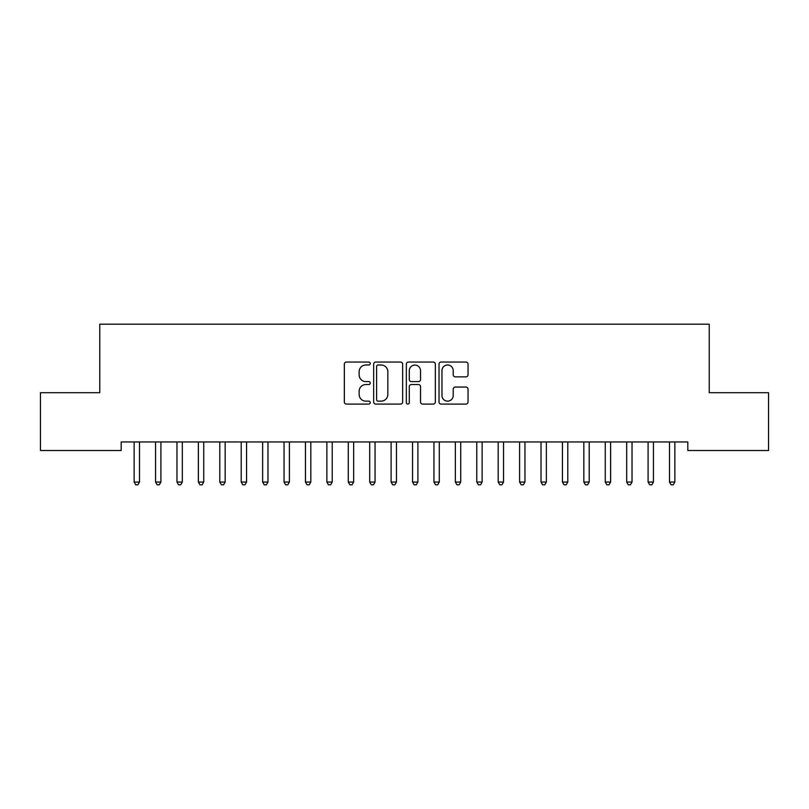 <?xml version="1.0" encoding="UTF-8"?>
<svg xmlns="http://www.w3.org/2000/svg" width="809" height="809" viewBox="0 0 809 809"><rect width="100%" height="100%" fill="white"/><g stroke="black" fill="none" stroke-linecap="round" stroke-linejoin="round"><path stroke-width="1.21" d="M370.239 363.514A1.476 1.476 0 0 0 368.762 362.048L346.434 362.048A2.103 2.103 0 0 0 344.331 364.141L344.331 401.982A2.103 2.103 0 0 0 346.434 404.085L368.762 404.085A1.476 1.476 0 0 0 370.239 402.609A1.476 1.476 0 0 0 368.762 401.143L365.88 401.143A6.725 6.725 0 0 1 359.145 394.418L359.145 391.263A6.725 6.725 0 0 1 365.88 384.538L368.762 384.538A1.476 1.476 0 0 0 370.239 383.062A1.476 1.476 0 0 0 368.762 381.595L365.88 381.595A6.725 6.725 0 0 1 359.145 374.87L359.145 371.715A6.725 6.725 0 0 1 365.88 364.99L368.762 364.99A1.476 1.476 0 0 0 370.239 363.514M465.933 376.863A2.103 2.103 0 0 0 468.037 374.759L468.037 364.141A2.103 2.103 0 0 0 465.933 362.048L441.127 362.048A2.103 2.103 0 0 0 439.024 364.141L439.024 401.982A2.103 2.103 0 0 0 441.127 404.085L465.933 404.085A2.103 2.103 0 0 0 468.037 401.982L468.037 389.159A2.103 2.103 0 0 0 465.933 387.056L455.315 387.056A2.103 2.103 0 0 0 453.212 389.159L453.212 395.52A5.623 5.623 0 0 1 447.589 401.143A5.623 5.623 0 0 1 441.967 395.52L441.967 370.613A5.623 5.623 0 0 1 447.589 364.99A5.623 5.623 0 0 1 453.212 370.613L453.212 374.759A2.103 2.103 0 0 0 455.315 376.863L465.933 376.863M687.812 441.957L121.188 441.957L121.188 450.522L40.45 450.522L40.45 392.699L99.77 392.699L99.77 324.176L709.23 324.176L709.23 392.699L768.55 392.699L768.55 450.522L687.812 450.522L687.812 441.957M402.66 364.141A2.103 2.103 0 0 0 400.556 362.048L375.75 362.048A2.103 2.103 0 0 0 373.657 364.141L373.657 401.982A2.103 2.103 0 0 0 375.75 404.085L400.556 404.085A2.103 2.103 0 0 0 402.66 401.982L402.66 364.141M408.444 362.048L433.25 362.048A2.103 2.103 0 0 1 435.343 364.141L435.343 401.982A2.103 2.103 0 0 1 433.25 404.085L422.632 404.085A2.103 2.103 0 0 1 420.528 401.982L420.528 386.641A2.103 2.103 0 0 0 418.425 384.538L411.387 384.538A2.103 2.103 0 0 0 409.283 386.641L409.283 402.609A1.476 1.476 0 0 1 407.807 404.085A1.476 1.476 0 0 1 406.34 402.609L406.34 364.141A2.103 2.103 0 0 1 408.444 362.048M378.066 364.99A1.476 1.476 0 0 0 376.6 366.457L376.6 399.666A1.476 1.476 0 0 0 378.066 401.143L381.12 401.143A6.725 6.725 0 0 0 387.845 394.418L387.845 371.715A6.725 6.725 0 0 0 381.12 364.99L378.066 364.99M420.528 370.714A5.623 5.623 0 0 0 414.906 365.092A5.623 5.623 0 0 0 409.283 370.714L409.283 379.492A2.103 2.103 0 0 0 411.387 381.595L418.425 381.595A2.103 2.103 0 0 0 420.528 379.492L420.528 370.714M139.492 443.069A2.144 2.144 0 0 1 139.644 442.27A2.144 2.144 0 0 0 139.492 443.069L139.492 482.043L134.142 482.043L134.142 443.069A2.144 2.144 0 0 0 133.981 442.27A2.144 2.144 0 0 1 134.142 443.069M139.492 482.043L137.884 484.824L135.75 484.824L134.142 482.043M160.91 443.069A2.144 2.144 0 0 1 161.062 442.27A2.144 2.144 0 0 0 160.91 443.069L160.91 482.043L155.55 482.043L155.55 443.069A2.144 2.144 0 0 0 155.399 442.27A2.144 2.144 0 0 1 155.55 443.069M182.318 443.069A2.144 2.144 0 0 1 182.48 442.27A2.144 2.144 0 0 0 182.318 443.069L182.318 482.043L176.969 482.043L176.969 443.069A2.144 2.144 0 0 0 176.817 442.27A2.144 2.144 0 0 1 176.969 443.069M160.91 482.043L159.302 484.824L157.158 484.824L155.55 482.043M182.318 482.043L180.72 484.824L178.577 484.824L176.969 482.043M203.737 443.069A2.144 2.144 0 0 1 203.888 442.27A2.144 2.144 0 0 0 203.737 443.069L203.737 482.043L198.387 482.043L198.387 443.069A2.144 2.144 0 0 0 198.225 442.27A2.144 2.144 0 0 1 198.387 443.069M225.155 443.069A2.144 2.144 0 0 1 225.306 442.27A2.144 2.144 0 0 0 225.155 443.069L225.155 482.043L219.795 482.043L219.795 443.069A2.144 2.144 0 0 0 219.643 442.27A2.144 2.144 0 0 1 219.795 443.069M203.737 482.043L202.129 484.824L199.985 484.824L198.387 482.043M225.155 482.043L223.547 484.824L221.403 484.824L219.795 482.043M246.563 443.069A2.144 2.144 0 0 1 246.725 442.27A2.144 2.144 0 0 0 246.563 443.069L246.563 482.043L241.213 482.043L241.213 443.069A2.144 2.144 0 0 0 241.062 442.27A2.144 2.144 0 0 1 241.213 443.069M246.563 482.043L244.965 484.824L242.821 484.824L241.213 482.043M267.981 443.069A2.144 2.144 0 0 1 268.133 442.27A2.144 2.144 0 0 0 267.981 443.069L267.981 482.043L262.632 482.043L262.632 443.069A2.144 2.144 0 0 0 262.47 442.27A2.144 2.144 0 0 1 262.632 443.069M267.981 482.043L266.373 484.824L264.23 484.824L262.632 482.043M289.4 443.069A2.144 2.144 0 0 1 289.551 442.27A2.144 2.144 0 0 0 289.4 443.069L289.4 482.043L284.04 482.043L284.04 443.069A2.144 2.144 0 0 0 283.888 442.27A2.144 2.144 0 0 1 284.04 443.069M289.4 482.043L287.792 484.824L285.648 484.824L284.04 482.043M310.808 443.069A2.144 2.144 0 0 1 310.969 442.27A2.144 2.144 0 0 0 310.808 443.069L310.808 482.043L305.458 482.043L305.458 443.069A2.144 2.144 0 0 0 305.306 442.27A2.144 2.144 0 0 1 305.458 443.069M310.808 482.043L309.2 484.824L307.066 484.824L305.458 482.043M332.226 443.069A2.144 2.144 0 0 1 332.378 442.27A2.144 2.144 0 0 0 332.226 443.069L332.226 482.043L326.876 482.043L326.876 443.069A2.144 2.144 0 0 0 326.715 442.27A2.144 2.144 0 0 1 326.876 443.069M332.226 482.043L330.618 484.824L328.474 484.824L326.876 482.043M353.644 443.069A2.144 2.144 0 0 1 353.796 442.27A2.144 2.144 0 0 0 353.644 443.069L353.644 482.043L348.285 482.043L348.285 443.069A2.144 2.144 0 0 0 348.133 442.27A2.144 2.144 0 0 1 348.285 443.069M353.644 482.043L352.036 484.824L349.892 484.824L348.285 482.043M375.052 443.069A2.144 2.144 0 0 1 375.214 442.27A2.144 2.144 0 0 0 375.052 443.069L375.052 482.043L369.703 482.043L369.703 443.069A2.144 2.144 0 0 0 369.551 442.27A2.144 2.144 0 0 1 369.703 443.069M375.052 482.043L373.445 484.824L371.311 484.824L369.703 482.043M396.471 443.069A2.144 2.144 0 0 1 396.622 442.27A2.144 2.144 0 0 0 396.471 443.069L396.471 482.043L391.111 482.043L391.111 443.069A2.144 2.144 0 0 0 390.959 442.27A2.144 2.144 0 0 1 391.111 443.069M396.471 482.043L394.863 484.824L392.719 484.824L391.111 482.043M417.889 443.069A2.144 2.144 0 0 1 418.041 442.27A2.144 2.144 0 0 0 417.889 443.069L417.889 482.043L412.529 482.043L412.529 443.069A2.144 2.144 0 0 0 412.378 442.27A2.144 2.144 0 0 1 412.529 443.069M417.889 482.043L416.281 484.824L414.137 484.824L412.529 482.043M439.297 443.069A2.144 2.144 0 0 1 439.449 442.27A2.144 2.144 0 0 0 439.297 443.069L439.297 482.043L433.948 482.043L433.948 443.069A2.144 2.144 0 0 0 433.786 442.27A2.144 2.144 0 0 1 433.948 443.069M439.297 482.043L437.689 484.824L435.555 484.824L433.948 482.043M460.715 443.069A2.144 2.144 0 0 1 460.867 442.27A2.144 2.144 0 0 0 460.715 443.069L460.715 482.043L455.356 482.043L455.356 443.069A2.144 2.144 0 0 0 455.204 442.27A2.144 2.144 0 0 1 455.356 443.069M460.715 482.043L459.108 484.824L456.964 484.824L455.356 482.043M482.124 443.069A2.144 2.144 0 0 1 482.285 442.27A2.144 2.144 0 0 0 482.124 443.069L482.124 482.043L476.774 482.043L476.774 443.069A2.144 2.144 0 0 0 476.622 442.27A2.144 2.144 0 0 1 476.774 443.069M482.124 482.043L480.526 484.824L478.382 484.824L476.774 482.043M503.542 443.069A2.144 2.144 0 0 1 503.694 442.27A2.144 2.144 0 0 0 503.542 443.069L503.542 482.043L498.192 482.043L498.192 443.069A2.144 2.144 0 0 0 498.031 442.27A2.144 2.144 0 0 1 498.192 443.069M503.542 482.043L501.934 484.824L499.8 484.824L498.192 482.043M524.96 443.069A2.144 2.144 0 0 1 525.112 442.27A2.144 2.144 0 0 0 524.96 443.069L524.96 482.043L519.6 482.043L519.6 443.069A2.144 2.144 0 0 0 519.449 442.27A2.144 2.144 0 0 1 519.6 443.069M524.96 482.043L523.352 484.824L521.208 484.824L519.6 482.043M546.368 443.069A2.144 2.144 0 0 1 546.53 442.27A2.144 2.144 0 0 0 546.368 443.069L546.368 482.043L541.019 482.043L541.019 443.069A2.144 2.144 0 0 0 540.867 442.27A2.144 2.144 0 0 1 541.019 443.069M546.368 482.043L544.77 484.824L542.627 484.824L541.019 482.043M567.787 443.069A2.144 2.144 0 0 1 567.938 442.27A2.144 2.144 0 0 0 567.787 443.069L567.787 482.043L562.437 482.043L562.437 443.069A2.144 2.144 0 0 0 562.275 442.27A2.144 2.144 0 0 1 562.437 443.069M567.787 482.043L566.179 484.824L564.035 484.824L562.437 482.043M589.205 443.069A2.144 2.144 0 0 1 589.356 442.27A2.144 2.144 0 0 0 589.205 443.069L589.205 482.043L583.845 482.043L583.845 443.069A2.144 2.144 0 0 0 583.694 442.27A2.144 2.144 0 0 1 583.845 443.069M589.205 482.043L587.597 484.824L585.453 484.824L583.845 482.043M610.613 443.069A2.144 2.144 0 0 1 610.775 442.27A2.144 2.144 0 0 0 610.613 443.069L610.613 482.043L605.263 482.043L605.263 443.069A2.144 2.144 0 0 0 605.112 442.27A2.144 2.144 0 0 1 605.263 443.069M610.613 482.043L609.015 484.824L606.871 484.824L605.263 482.043M632.031 443.069A2.144 2.144 0 0 1 632.183 442.27A2.144 2.144 0 0 0 632.031 443.069L632.031 482.043L626.682 482.043L626.682 443.069A2.144 2.144 0 0 0 626.52 442.27A2.144 2.144 0 0 1 626.682 443.069M632.031 482.043L630.423 484.824L628.28 484.824L626.682 482.043M653.45 443.069A2.144 2.144 0 0 1 653.601 442.27A2.144 2.144 0 0 0 653.45 443.069L653.45 482.043L648.09 482.043L648.09 443.069A2.144 2.144 0 0 0 647.938 442.27A2.144 2.144 0 0 1 648.09 443.069M653.45 482.043L651.842 484.824L649.698 484.824L648.09 482.043M674.858 443.069A2.144 2.144 0 0 1 675.019 442.27A2.144 2.144 0 0 0 674.858 443.069L674.858 482.043L669.508 482.043L669.508 443.069A2.144 2.144 0 0 0 669.356 442.27A2.144 2.144 0 0 1 669.508 443.069M674.858 482.043L673.25 484.824L671.116 484.824L669.508 482.043"/></g></svg>
